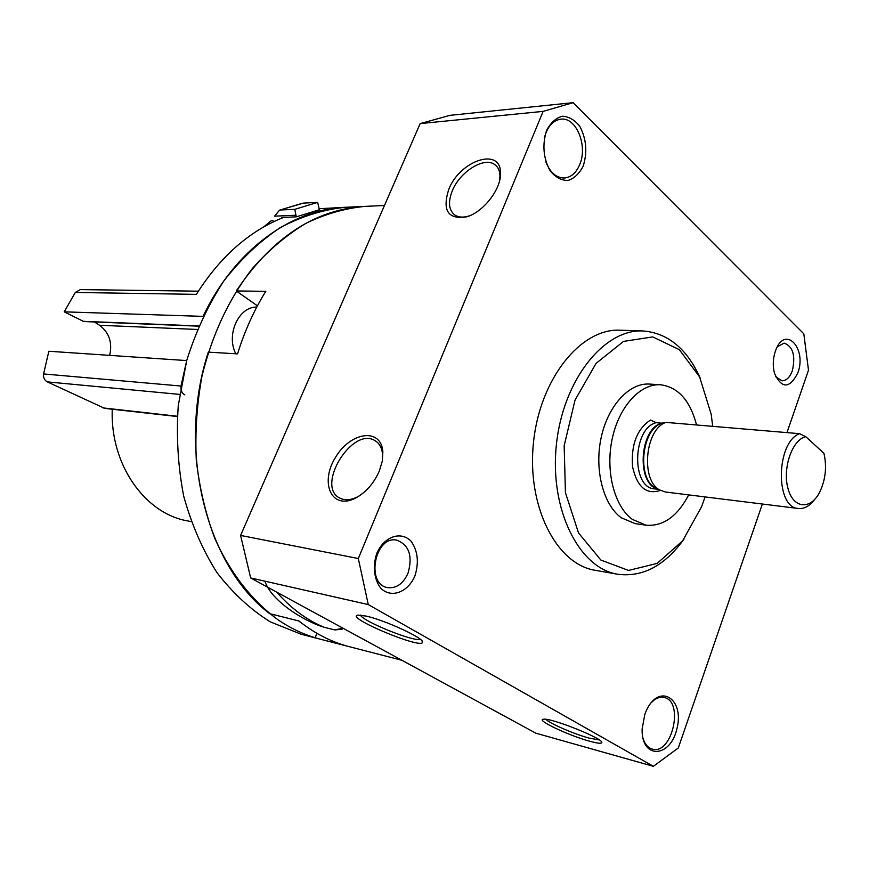 <?xml version="1.0" encoding="UTF-8"?>
<svg xmlns="http://www.w3.org/2000/svg" width="869" height="869" viewBox="0 0 869 869"><rect width="100%" height="100%" fill="white"/><g stroke="black" fill="none" stroke-linecap="round" stroke-linejoin="round"><path stroke-width="1.3" d="M401.902 660.277L301.119 634.229L270.205 621.824C250.468 609.462 232.707 593.038 216.902 572.53C202.618 549.925 191.56 524.485 183.717 496.21C178.015 466.827 176.19 436.662 178.254 405.725L186.716 360.505C195.873 331.426 208.223 304.932 223.767 281.035C240.789 259.158 259.668 241.321 280.405 227.526C301.739 216.283 323.409 209.538 345.395 207.289L364.915 206.387C315.121 209.299 272.236 237.487 236.249 290.952L265.784 291.332C254.03 310.244 244.623 331.1 237.552 353.889L208.299 352.13C176.461 449.675 206.54 566.512 269.748 613.699L298.925 620.977C313.264 632.371 328.439 640.486 344.482 645.33L320.042 639.117C305.606 635.391 291.756 629.058 278.493 620.129C252.434 601.261 230.372 573.323 214.762 538.335C205.616 513.894 199.468 487.857 196.307 460.233C194.982 432.154 196.861 404.183 201.945 376.32C212.09 334.652 228.982 298.621 252.618 268.217C269.032 249.805 286.781 234.847 305.855 223.355C325.343 213.98 345.026 208.321 364.915 206.387L384.467 205.486M264.926 581.176C270.715 599.979 302.488 620.705 324.028 627.244L334.815 629.938L342.082 629.21L342.875 628.2L334.815 629.938M316.957 633.338L315.132 637.737M257.42 305.834L236.249 290.952M469.564 215.794L468.858 216.023C463.231 217.695 458.615 217.402 454.987 215.143C448.741 210.331 447.839 202.227 452.293 190.822C459.788 171.866 484.044 156.518 494.624 164.491C498.122 166.924 499.903 170.867 499.957 176.309L499.49 181.089M382.371 460.755L382.545 454.346C381.915 447.741 379.362 443.147 374.865 440.561C352.043 426.331 315.306 486.662 339.942 498.154C344.602 500.501 350.12 500.24 356.496 497.361L359.777 495.602M379.297 471.096L382.306 461.113L382.86 451.804C381.219 427.407 350.565 431.697 335.543 457.311C319.64 482.48 331.263 509.788 354.519 498.61C365.295 493.147 373.551 483.979 379.297 471.096M448.741 189.464C459.929 160.113 501.598 146.513 500.501 173.637C501.011 189.42 483.077 212.286 466.664 216.837C448.035 219.727 442.06 210.602 448.741 189.464M786.977 432.61L808.496 370.183L803.803 333.815L573.116 102.672L450.023 115.338L420.172 123.594L543.125 111.373L358.321 558.528L368.271 604.574L653.369 766.328L678.298 747.97L762.363 504.031M420.172 123.594L240.594 535.434L358.321 558.528M240.594 535.434L250.663 577.95L368.271 604.574M589.845 741.257C597.209 743.277 601.185 743.745 601.75 742.658C604.661 739.084 550.142 717.262 543.364 719.282C535.532 719.901 569.173 735.728 589.845 741.257M366.175 616.099C385.575 620.336 425.017 638.726 422.54 642.278C421.823 649.621 344.189 617.033 357.822 615.089L366.175 616.099M250.663 577.95L535.771 733.154L653.369 766.328M573.116 102.672L543.125 111.373M797.829 372.888C807.051 348.773 785.576 325.039 775.984 349.566C772.943 357.485 772.476 365.512 774.594 373.659C781.926 388.964 789.671 388.715 797.829 372.888M644.798 714.383L646.514 710.19C659.223 682.752 684.414 698.404 677.092 728.07C670.759 758.094 641.311 759.864 642.115 729.145L644.798 714.383M583.251 165.957C587.531 152.032 586.369 138.812 579.775 126.298C574.67 119.879 568.815 116.522 562.243 116.229C555.812 118.075 550.577 122.844 546.547 130.556C542.104 144.906 543.331 158.397 550.251 171.019C555.541 177.33 561.461 180.48 568 180.48C574.311 178.406 579.395 173.561 583.251 165.957M414.915 575.941C419.151 562.341 417.826 550.718 410.939 541.061C400.826 530.84 384.315 536.423 376.918 553.053C372.366 565.925 374.061 580.003 381.122 588.552C391.626 598.535 407.876 592.234 414.915 575.941M700.555 378.873C687.314 348.99 668.142 333.023 643.017 330.959L620.075 330.209C580.948 328.069 539.877 378.721 533.479 442.56C526.636 506.355 556.442 564.35 595.178 570.292L617.783 574.257C642.799 577.396 664.839 565.697 683.925 539.171M643.017 330.959C603.988 328.808 562.862 380.188 556.366 444.928C549.436 509.636 579.145 568.359 617.783 574.257M712.721 426.342L711.2 414.339L699.61 376.907L679.319 349.653L652.749 336.911L623.529 341.398L596.091 363.361L575.039 400.066L564.166 445.743L565.437 492.68L578.504 532.914L600.848 560.049L628.537 570.433L657.149 563.405L682.599 540.898L701.631 506.638L705.041 496.916M420.259 639.269C414.383 642.245 362.558 621.292 360.407 615.078M546.058 719.369C548.969 723.171 574.094 734.088 589.291 738.161L599.252 739.921M408.017 573.214C412.884 556.095 409.169 545.08 396.883 540.192C375.093 534.935 365.317 584.196 387.541 587.607C396.307 588.639 403.14 583.838 408.017 573.214M545.797 161.797C550.12 172.573 556.334 177.971 564.448 178.004C571.096 177.33 576.18 172.855 579.699 164.61C588.031 145.829 576.266 116.848 560.82 119.162C552.738 120.443 547.231 126.776 544.298 138.182M650.935 702.988C655.259 698.383 659.658 696.547 664.133 697.492C684.424 701.164 671.976 755.541 652.206 749.056C647.796 747.72 644.689 743.94 642.864 737.716M775.637 376.614L781.948 380.818C786.38 380.741 789.845 377.396 792.343 370.781C795.711 355.66 792.973 346.438 784.142 343.114L777.364 346.72M324.028 627.244C306.616 619.955 290.833 608.257 276.7 592.126M298.523 620.879L308.745 628.211M256.779 307.05C238.66 306.627 225.853 334.771 235.814 353.781M823.921 453.303L823.931 453.325C826.951 466.544 825.626 479.308 819.956 491.626C810.94 510.266 793.256 508.973 787.966 488.367C782.306 468.087 792.409 439.269 805.845 436.727L823.921 453.303M805.845 436.727L799.545 433.674L665.915 422.388L661.798 423.16L656.204 422.682L650.501 420.042C636.966 429.101 630.981 444.667 632.556 466.74C637.162 487.161 646.449 495.037 660.418 490.366M814.438 499.708C809.528 506.106 804.183 509.038 798.415 508.495C775.083 507.887 775.919 442.451 799.545 433.674M798.415 508.495L665.502 492.017L659.864 490.051C640.442 480.492 645.004 429.264 665.915 422.388M688.693 494.885C677.407 516.414 663.21 526.516 646.08 525.202L632.295 519.358C614.307 506.301 605.237 471.052 612.211 438.78C619.043 406.431 640.442 383.283 660.636 384.782C678.189 387.15 690.16 400.544 696.569 424.974M646.08 525.202L635.109 523.616L621.313 517.794C603.292 504.802 594.19 469.771 601.142 437.704C607.963 405.584 629.352 382.588 649.577 384.076L660.636 384.782M198.653 326.168L83.717 321.519L64.219 311.841L203.064 316.381C234.434 249.914 291.452 209.147 345.395 207.289L319.021 208.734M64.219 311.841L75.321 292.451L196.372 294.363C220.259 256.561 249.381 230.893 283.739 217.359M177.341 416.533L104.671 408.376L47.317 381.882C44.395 380.242 43.146 377.602 43.58 373.942L48.849 351.25L186.694 360.581L181.002 386.042C180.524 390.138 181.806 393.092 184.847 394.906M94.395 321.954L99.544 325.256C109.201 332.555 112.568 342.592 109.657 355.367M75.321 292.451L80.35 289.605L198.36 291.18M191.115 521.585L187.834 520.944C145.08 513.84 109.972 464.589 112.264 409.223M296.264 216.848L319.357 209.744L317.674 202.379L294.787 209.331L296.264 216.848L281.556 217.522M296.057 215.24L274.593 216.153L279.525 210.157L303.52 203.096L317.674 202.379M280.687 209.983L294.787 209.331M303.52 203.096L301.988 203.389M273.083 220.704L270.943 220.911L263.72 226.939M657.594 488.943L655.454 487.889C636.477 478.558 641.68 428.46 662.156 423.214L663.166 422.964M657.866 489.073C636.108 484.337 639.399 428.319 661.798 423.16M658.43 489.345L654.585 488.878C631.1 487.976 632.458 428.211 656.204 422.682M47.317 381.882L179.666 394.407M103.009 407.909L177.363 416.24M43.58 373.942L181.002 386.042M99.544 325.256L197.274 329.46M82.881 321.302L198.74 325.962M494.624 164.491L496.949 166.598M376.722 441.81L374.865 440.561M499.957 176.309L500.501 173.637M468.858 216.023L466.664 216.837M382.545 454.346L382.86 451.804M356.496 497.361L354.519 498.61M421.91 640.811L422.54 642.278M601.239 741.55L601.75 742.658M657.54 488.91L659.864 490.051M279.525 210.157L302.347 203.281"/></g></svg>
